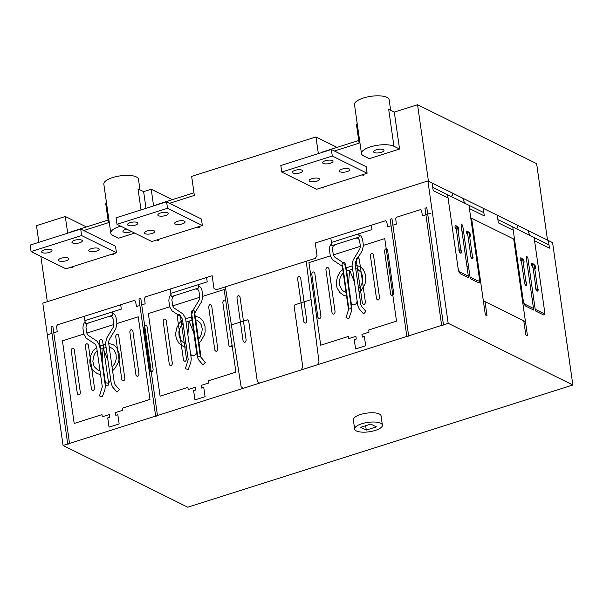 <?xml version="1.0" encoding="UTF-8"?>
<svg xmlns="http://www.w3.org/2000/svg" width="603" height="603" viewBox="0 0 603 603"><rect width="100%" height="100%" fill="white"/><g stroke="black" fill="none" stroke-linecap="round" stroke-linejoin="round"><path stroke-width="0.9" d="M91.445 248.624A5.246 1.779 171.9 0 0 88.777 250.614A5.246 1.779 171.9 0 0 96.503 251.127A5.246 1.779 171.9 0 0 99.171 249.137A5.246 1.779 171.9 0 0 91.445 248.624M79.649 242.79A5.246 1.779 171.9 0 0 82.325 240.801A5.246 1.779 171.9 0 0 74.599 240.288A5.246 1.779 171.9 0 0 71.93 242.278A5.246 1.779 171.9 0 0 72.579 242.979A5.246 1.779 171.9 0 0 79.649 242.79M61.122 258.242A5.246 1.779 171.9 0 0 58.453 260.232A5.246 1.779 171.9 0 0 66.179 260.745A5.246 1.779 171.9 0 0 68.848 258.755A5.246 1.779 171.9 0 0 61.122 258.242M49.333 252.408A5.246 1.779 171.9 0 0 52.001 250.418A5.246 1.779 171.9 0 0 44.275 249.906A5.246 1.779 171.9 0 0 41.607 251.896A5.246 1.779 171.9 0 0 42.255 252.604A5.246 1.779 171.9 0 0 49.333 252.408M72.94 267.468A11.668 4.862 -107.6 0 1 70.958 267.212L65.9 268.817L31.077 251.587L81.616 235.554L116.439 252.785L115.512 246.258L80.689 229.034L30.15 245.067L31.077 251.587M70.347 232.313A11.668 4.862 -107.6 0 1 71.267 231.725L108.065 220.057M116.439 252.785L111.382 254.383A11.668 4.862 72.4 0 0 113.364 254.639M81.616 235.554L80.689 229.034M177.365 221.361A5.246 1.779 171.9 0 0 174.689 223.351A5.246 1.779 171.9 0 0 182.415 223.864A5.246 1.779 171.9 0 0 185.083 221.874A5.246 1.779 171.9 0 0 177.365 221.361M165.569 215.527A5.246 1.779 171.9 0 0 168.237 213.537A5.246 1.779 171.9 0 0 160.511 213.025A5.246 1.779 171.9 0 0 157.843 215.015A5.246 1.779 171.9 0 0 158.491 215.723A5.246 1.779 171.9 0 0 165.569 215.527M147.042 230.987A5.246 1.779 171.9 0 0 144.366 232.977A5.246 1.779 171.9 0 0 152.092 233.489A5.246 1.779 171.9 0 0 154.76 231.499A5.246 1.779 171.9 0 0 147.042 230.987M135.245 225.153A5.246 1.779 171.9 0 0 137.914 223.155A5.246 1.779 171.9 0 0 130.188 222.65A5.246 1.779 171.9 0 0 127.519 224.64A5.246 1.779 171.9 0 0 128.168 225.341A5.246 1.779 171.9 0 0 135.245 225.153M158.853 240.205A11.668 4.862 -107.6 0 1 156.87 239.956L151.813 241.554L116.99 224.324L167.528 208.291L202.352 225.522L201.425 219.002L166.601 201.771L116.062 217.804L116.99 224.324M156.267 205.05A11.668 4.862 -107.6 0 1 157.187 204.47L193.978 192.794M202.352 225.522L197.302 227.127A11.668 4.862 72.4 0 0 199.284 227.376M167.528 208.291L166.601 201.771M342.112 169.089A5.246 1.779 171.9 0 0 339.444 171.079A5.246 1.779 171.9 0 0 347.17 171.591A5.246 1.779 171.9 0 0 349.838 169.601A5.246 1.779 171.9 0 0 342.112 169.089M330.323 163.255A5.246 1.779 171.9 0 0 332.992 161.265A5.246 1.779 171.9 0 0 325.266 160.752A5.246 1.779 171.9 0 0 322.597 162.742A5.246 1.779 171.9 0 0 323.246 163.443A5.246 1.779 171.9 0 0 330.323 163.255M311.789 178.707A5.246 1.779 171.9 0 0 309.12 180.696A5.246 1.779 171.9 0 0 316.846 181.209A5.246 1.779 171.9 0 0 319.515 179.219A5.246 1.779 171.9 0 0 311.789 178.707M300 172.873A5.246 1.779 171.9 0 0 302.668 170.883A5.246 1.779 171.9 0 0 294.942 170.37A5.246 1.779 171.9 0 0 292.274 172.36A5.246 1.779 171.9 0 0 292.922 173.069A5.246 1.779 171.9 0 0 300 172.873M323.607 187.932A11.668 4.862 -107.6 0 1 321.625 187.676L316.567 189.282L281.744 172.051L332.283 156.019L367.106 173.249L366.179 166.722L331.356 149.499L280.817 165.531L281.744 172.051M321.015 152.778A11.668 4.862 -107.6 0 1 321.934 152.19L358.732 140.514M367.106 173.249L362.056 174.847A11.668 4.862 72.4 0 0 364.039 175.104M332.283 156.019L331.356 149.499M380.651 423.246A13.997 4.741 -8.1 0 1 382.385 425.123A13.997 4.741 -8.1 0 1 372.33 431.213A13.997 4.741 -8.1 0 1 356.396 430.941A13.997 4.741 -8.1 0 1 354.662 429.065A13.997 4.741 -8.1 0 1 364.717 422.967A13.997 4.741 -8.1 0 1 380.651 423.246M354.662 429.065L353.35 419.831A13.997 4.741 -8.1 0 1 363.405 413.733A13.997 4.741 -8.1 0 1 379.34 414.005A13.997 4.741 -8.1 0 1 381.066 415.882L382.385 425.123M572.85 384.993L552.589 242.632L427.904 180.938L42.805 303.128L63.066 445.481L448.165 323.298L572.85 384.993L187.752 507.183L63.066 445.481M370.77 424.097L376.385 426.879L366.277 430.082L360.662 427.308L370.77 424.097M365.659 425.718L366.277 430.082M448.165 323.298L427.904 180.938M134.703 233.09L118.572 238.208L112.957 235.426A17.502 5.924 -8.1 0 1 110.794 233.082A17.502 5.924 -8.1 0 1 120.675 226.148M139.986 189.832L138.479 179.249A17.502 5.924 171.9 0 0 136.316 176.905A17.502 5.924 171.9 0 0 116.402 176.558A17.502 5.924 171.9 0 0 103.837 184.179L110.794 233.082M390.654 110.296L389.154 99.714A17.502 5.924 171.9 0 0 386.99 97.369A17.502 5.924 171.9 0 0 367.069 97.023A17.502 5.924 171.9 0 0 354.504 104.643L361.461 153.546A17.502 5.924 -8.1 0 1 374.033 145.926A17.502 5.924 -8.1 0 1 393.947 146.273L399.563 149.047L369.24 158.672L363.624 155.891A17.502 5.924 -8.1 0 1 361.461 153.546M383.335 149.634A5.246 1.779 -8.1 0 1 383.983 150.343A5.246 1.779 -8.1 0 1 380.214 152.627A5.246 1.779 -8.1 0 1 374.237 152.521A5.246 1.779 -8.1 0 1 373.589 151.82A5.246 1.779 -8.1 0 1 377.357 149.536A5.246 1.779 -8.1 0 1 383.335 149.634M131.552 231.529A5.246 1.779 -8.1 0 1 123.57 232.057A5.246 1.779 -8.1 0 1 122.922 231.356A5.246 1.779 -8.1 0 1 126.615 229.087M318.346 153.622L315.972 136.956L191.648 176.4L194.354 195.417L169.624 203.264M153.592 205.902L151.217 189.229L172.315 199.668M106.565 203.399L105.736 203.663L108.442 222.68L83.711 230.527M67.672 233.157L65.305 216.492L86.395 226.932M357.24 123.864L356.403 124.128L359.109 143.145L334.379 150.991M315.972 136.956L337.062 147.396M151.217 189.229L143.635 191.633L146.009 208.306M65.305 216.492L36.497 225.635L38.871 242.3M40.883 256.441L47.32 301.696M547.509 240.115L536.625 163.639L417.555 104.726L428.439 181.202M417.555 104.726L394.302 112.098L399.563 149.047M394.302 112.098L388.686 109.324L393.947 146.273M141.012 209.889L138.019 188.86L143.635 191.633M534.575 240.785L549.461 248.15L548.376 240.552M544.554 310.884L544.388 312.942L543.333 313.311L535.185 309.279M534.115 237.529L544.78 312.512L544.615 314.57L543.559 314.939L535.419 310.907L527.934 258.303L526.856 256.252L526.329 256.433L526.246 257.466L533.73 310.078L525.59 306.045L524.263 304.5L523.442 301.952L512.769 226.969M535.622 285.754L535.562 288.543L536.293 290.179L537.394 291.121L537.831 290.307L534.364 265.938L533.293 263.895L532.766 264.076L532.683 265.109L536.157 289.485L536.911 290.887L537.921 290.932L538.23 289.802L537.303 286.591M533.067 267.822L531.635 265.094L531.748 263.722L532.449 263.473L535.019 265.343L535.57 267.039L535.456 268.41L534.755 268.659M485.023 301.628L487.028 315.753L485.347 314.924L471.584 218.211L513.703 239.052L527.467 335.765L525.786 334.929L523.773 320.804M522.281 293.797L521.437 293.382M533.504 308.442L525.356 304.417L524.03 302.872L523.208 300.317M524.113 280.056L524.052 282.852L525.665 285.377L524.618 283.591L521.173 259.411L521.256 258.386L521.783 258.197L522.861 260.247L526.321 284.616L525.65 285.37L526.419 285.242L526.721 284.103L525.801 280.892M523.246 262.961L523.947 262.72L524.06 261.348L523.51 259.644L520.939 257.783L520.238 258.024L520.125 259.403L521.557 262.132M517.329 259.026L516.492 258.612M528.846 264.725L527.158 263.888M533.798 299.495L532.11 298.666M478.473 272.126L479.317 272.541M469.217 233.7L472.654 257.88L472.345 258.875L471.003 257.247L467.529 232.871L467.611 231.838L468.139 231.658L469.217 233.7M467.913 235.585L466.481 232.856L466.594 231.484L467.295 231.235L469.865 233.105L470.415 234.801L470.302 236.172L469.601 236.421M473.521 237.348L474.365 237.77M483.335 300.799L525.462 321.64M513.236 230.225L498.349 222.861L497.264 215.256M483.222 208.314L484.307 215.912L469.42 208.548M447.614 194.731L458.288 269.714L459.109 272.262L460.436 273.807L468.584 277.84L461.091 225.228L461.174 224.203L461.702 224.014L462.78 226.065L470.265 278.669L478.413 282.701L479.468 282.332L479.634 280.274L468.961 205.291M548.994 244.893L497.882 219.605M466.956 266.428L468.644 267.257M458.054 268.086L458.875 270.634L460.202 272.179L468.35 276.204M458.958 247.825L458.906 250.614L459.629 252.25L460.73 253.192L461.167 252.378L457.707 228.009L456.629 225.959L456.102 226.148L456.019 227.173L459.463 251.353L460.247 252.951L461.265 253.004L461.566 251.866L460.647 248.655M458.092 230.723L458.8 230.482L458.363 227.406L455.793 225.545L455.084 225.786L454.979 227.165L456.411 229.894M462.011 231.65L463.692 232.487M432.11 183.018L433.195 190.623L448.082 197.988M430.987 182.468L549.499 241.102M432.735 187.367L483.84 212.655M470.031 277.041L478.179 281.073L479.234 280.704L479.4 278.646M527.821 230.376L529.238 233.979L531.19 236.082M515.693 228.416L517.291 228.07L517.826 225.432M470.468 253.516L470.408 256.305L472.021 258.83L472.775 258.695L473.076 257.564L472.157 254.353M462.667 198.138L464.091 201.741L466.036 203.844M450.539 196.179L452.137 195.832L452.672 193.194M192.402 505.706L194.219 505.126M282.159 477.229L280.335 477.802M533.331 397.528L531.507 398.108M566.33 387.058L568.147 386.485M441.984 426.509L368.139 449.944M71.177 350.343C71.893 347.923 72.903 347.599 74.214 349.386L80.395 392.847C79.686 395.274 78.676 395.591 77.365 393.812L71.177 350.343M85.332 345.851C86.041 343.431 87.051 343.107 88.362 344.893L94.55 388.362C93.834 390.782 92.824 391.106 91.513 389.319L85.332 345.851M99.48 341.366C100.188 338.939 101.198 338.622 102.51 340.401L108.698 383.87C107.99 386.297 106.972 386.613 105.668 384.835L99.48 341.366M115.655 336.233C116.364 333.806 117.374 333.489 118.685 335.268L124.866 378.737C124.158 381.164 123.148 381.48 121.836 379.702L115.655 336.233M129.803 331.74C130.512 329.321 131.522 328.997 132.833 330.783L139.022 374.244C138.306 376.671 137.296 376.996 135.992 375.209L129.803 331.74M143.951 327.256C144.667 324.829 145.677 324.512 146.981 326.291L153.17 369.76C152.461 372.179 151.451 372.503 150.139 370.717L143.951 327.256M163.157 321.158C163.865 318.738 164.883 318.414 166.187 320.201L172.375 363.662C171.667 366.089 170.657 366.413 169.345 364.627L163.157 321.158M177.305 316.673C178.021 314.246 179.031 313.922 180.342 315.708L186.523 359.177C185.814 361.596 184.804 361.921 183.493 360.134L177.305 316.673M191.46 312.181C192.169 309.754 193.179 309.437 194.49 311.216L200.678 354.685C199.962 357.112 198.952 357.428 197.648 355.649L191.46 312.181M208.638 306.731C209.354 304.304 210.364 303.98 211.676 305.766L217.856 349.235C217.148 351.655 216.138 351.979 214.826 350.192L208.638 306.731M222.793 302.239C223.502 299.812 224.512 299.495 225.824 301.274L232.012 344.743C231.303 347.17 230.286 347.486 228.974 345.707L222.793 302.239M236.941 297.746C237.657 295.327 238.667 295.003 239.979 296.789L246.16 340.25C245.451 342.677 244.441 342.994 243.13 341.215L236.941 297.746M297.588 278.503C298.297 276.084 299.307 275.759 300.618 277.546L306.806 321.007C306.098 323.434 305.088 323.758 303.776 321.972L297.588 278.503M311.736 274.018C312.452 271.591 313.462 271.267 314.774 273.053L320.954 316.522C320.246 318.942 319.236 319.266 317.924 317.48L311.736 274.018M325.891 269.526C326.6 267.099 327.61 266.782 328.921 268.561L335.11 312.03C334.394 314.457 333.384 314.774 332.08 312.995L325.891 269.526M342.059 264.393C342.775 261.973 343.785 261.649 345.097 263.436L351.278 306.897C350.569 309.324 349.559 309.641 348.248 307.862L342.059 264.393M356.215 259.901C356.923 257.481 357.933 257.157 359.245 258.943L365.433 302.412C364.717 304.832 363.707 305.156 362.395 303.369L356.215 259.901M370.363 255.416C371.071 252.989 372.089 252.672 373.393 254.451L379.581 297.92C378.872 300.339 377.862 300.663 376.551 298.884L370.363 255.416M384.51 250.923C385.227 248.504 386.237 248.18 387.548 249.966L393.729 293.427C393.02 295.854 392.01 296.171 390.699 294.392L384.51 250.923M139.904 305.48L136.474 306.565L135.517 301.153L134.363 300.422L57.473 324.821L56.614 326.193L57.21 331.718L53.788 332.803M51.971 333.384L48.707 334.416M52.86 326.283L51.036 326.864L67.74 444.223L69.564 443.65L52.86 326.283M88.528 322.922L86.515 324.55L85.958 327.143L86.817 333.158L88.015 335.17L97.173 341.275L99.593 345.466L105.344 385.837L104.937 389.515L102.306 396.812L99.48 395.93L102.306 386.794L96.578 346.733L95.342 344.253L86.191 338.147L83.787 334.115L82.928 328.107L83.252 324.663L85.046 321.61M112.203 312L112.671 315.256L85.377 323.917L84.292 316.311M83.779 334.077L62.433 340.853L74.184 423.442L101.982 414.623L102.291 416.794L109.369 414.547L109.754 417.268L107.733 417.909L109.045 427.15L119.153 423.939L117.841 414.698L115.821 415.339L115.429 412.625L122.507 410.379L122.198 408.208L149.996 399.39L138.238 316.801L116.892 323.57M109.512 316.258L111.796 316.53L113.01 318.557L113.869 324.572L113.319 327.143L106.618 338.275L105.54 343.574L111.291 383.945L112.663 387.066L117.05 392.131L119.394 389.613L115.007 384.548L114.321 382.988L108.585 342.496L109.128 339.843L115.799 328.748L116.899 323.607L116.047 317.593L114.811 314.645L112.339 312.949M120.683 304.764L121.301 309.113L84.91 320.66M113.861 324.535L86.809 333.12M169.692 306.821L148.346 313.59L160.104 396.186L187.895 387.36L188.204 389.538L195.282 387.292L195.666 390.005L193.646 390.646L194.957 399.887L205.073 396.684L203.754 387.443L201.734 388.083L201.349 385.362L208.419 383.124L208.11 380.945L235.909 372.126L224.158 289.538L202.812 296.314M170.958 294.347L169.164 297.4L168.84 300.844L169.699 306.859L172.104 310.884L181.254 316.99L182.49 319.469L188.226 359.539L185.392 368.674L188.219 369.549L190.85 362.26L191.257 358.574L185.513 318.203L183.086 314.012L173.935 307.907L172.729 305.894L171.878 299.879L172.435 297.294L174.44 295.658M198.116 284.737L198.583 288L171.29 296.661L170.204 289.048M391.076 225.786L387.654 226.871L386.696 221.459L385.536 220.728L315.248 243.032L317.027 255.529L315.316 258.34L216.266 289.772L213.937 288.242L212.158 275.744L145.406 296.917L144.547 298.289L145.15 303.814L141.72 304.907M198.251 285.686L200.724 287.39L201.96 290.337L202.812 296.352L201.711 301.485L195.04 312.58L194.505 315.233L200.234 355.725L200.92 357.285L205.314 362.35L202.962 364.868L198.575 359.803L197.204 356.69L191.46 316.319L192.53 311.012L199.231 299.879L199.781 297.309L198.93 291.294L197.709 289.274L195.432 288.995M206.595 277.508L207.213 281.857L170.83 293.397M199.774 297.271L172.722 305.857M140.793 298.379L138.976 298.96L155.68 416.326L157.496 415.746L140.793 298.379M100.384 373.317L99.925 374.388L97.302 373.649L93.088 370.581L90.488 365.878L89.9 363.089L89.824 360.104L91.045 354.677L93.367 350.449L96.676 347.207M107.899 360.157L103.121 348.383L101.952 362.041M112.414 369.503L113.123 370.204L114.811 368.523L118.429 362.29L119.206 359.2L119.108 353.29L117.012 348.24L115.294 346.228L113.176 344.66L108.691 343.401M99.706 346.062L105.608 344.192M100.143 349.333L106.09 347.441M186.297 346.062L185.837 347.132L183.214 346.386L179.001 343.326L176.4 338.622L175.812 335.833L175.737 332.841L176.965 327.414L179.287 323.185L182.588 319.952M186.063 322.07L192.01 320.185M185.618 318.806L191.52 316.929M198.327 342.24L199.035 342.941L200.731 341.26L204.349 335.027L205.126 331.936L205.028 326.027L202.932 320.984L201.214 318.972L199.088 317.397L194.603 316.138M193.819 332.894L189.033 321.128L187.872 334.778M231.364 324.957L247.486 319.846L248.647 320.608L257.323 381.571L259.652 383.109M311.103 299.653L294.988 304.771L294.128 306.181L302.812 367.144L301.093 369.956M225.364 286.885L241.14 386.847M330.301 255.86L308.955 262.629L320.713 345.225L348.504 336.399L348.813 338.577L355.891 336.331L356.275 339.044L354.255 339.685L355.574 348.926L365.682 345.723L364.363 336.482L362.343 337.122L361.958 334.401L369.028 332.163L368.719 329.992L396.518 321.165L384.759 238.577L363.421 245.353M358.725 233.776L359.192 237.039L331.899 245.7L330.821 238.087M335.049 244.697L333.044 246.333L332.479 248.918L333.338 254.933L334.544 256.946L343.695 263.051L346.122 267.242L351.866 307.613L351.459 311.299L348.836 318.588L346.001 317.713L348.836 308.578L343.099 268.508L341.863 266.029L332.713 259.923L330.308 255.898L329.449 249.883L329.773 246.439L331.575 243.386M371.35 225.228L371.968 229.577L331.439 242.436M356.041 238.034L358.318 238.313L359.539 240.341L360.39 246.348L359.84 248.918L353.139 260.059L352.069 265.358L357.813 305.729L359.184 308.849L363.571 313.907L365.923 311.389L361.529 306.324L360.843 304.764L355.114 264.272L355.649 261.619L362.328 250.524L363.421 245.391L362.569 239.376L361.333 236.429L358.86 234.725M360.383 246.31L333.331 254.896M392.9 225.205L396.322 224.12L395.719 218.588L396.586 217.223M391.965 218.685L390.149 219.266L406.852 336.625L408.668 336.052L391.965 218.685M426.788 207.636L424.972 208.216L441.675 325.582L443.491 325.002L426.788 207.636M431.032 213.108L422.469 215.821L421.512 210.409L420.351 209.678L396.533 217.238M346.228 267.845L352.129 265.968M346.672 271.109L352.619 269.224M348.481 283.817L349.642 270.167L354.428 281.933M358.936 291.279L359.644 291.98L361.34 290.299L364.958 284.066L365.735 280.975L365.637 275.066L363.541 270.023L361.823 268.011L359.697 266.436L355.212 265.177M346.906 295.101L346.446 296.171L343.823 295.425L339.61 292.365L337.009 287.661L336.421 284.872L336.346 281.88L337.574 276.453L339.896 272.224L343.197 268.991M306.226 261.227L319.017 362.034L317.299 364.815L243.454 388.249L241.125 386.749M100.03 370.875L98.048 370.136L94.957 367.468L93.895 365.667L92.87 361.393L93.495 356.629L94.957 353.396L97.136 350.637M109.196 346.808L112.874 348.715L114.269 350.222L116.032 354.074L116.243 358.657L115.708 361.069L114.246 364.302L112.068 367.061M110.651 379.46L109.656 381.948L107.447 383.146L105.766 382.754L104.703 381.352M185.95 343.62L182.264 341.72L180.87 340.213L179.106 336.361L178.88 331.786L179.415 329.366L180.87 326.133L183.048 323.374M195.116 319.545L197.091 320.291L200.181 322.959L201.244 324.768L202.261 329.042L201.628 333.813L200.166 337.039L197.98 339.798M196.563 352.205L195.568 354.685L193.359 355.891L191.686 355.491L190.616 354.089M355.725 268.584L357.7 269.33L360.798 272.006L362.554 275.857L362.87 278.081L362.237 282.852L360.775 286.078L358.589 288.837M346.559 292.659L342.873 290.759L341.479 289.252L339.715 285.4L339.489 280.825L340.024 278.405L341.479 275.172L343.657 272.413M357.172 301.244L356.177 303.724L353.969 304.93L352.295 304.53L351.225 303.128M111.382 254.383L70.958 267.212M197.302 227.127L156.87 239.956M362.056 174.847L321.625 187.676"/></g></svg>
